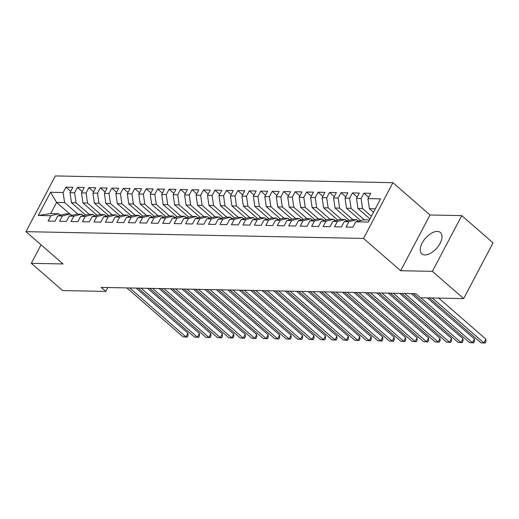<?xml version="1.0" encoding="UTF-8"?>
<svg xmlns="http://www.w3.org/2000/svg" width="519" height="519" viewBox="0 0 519 519"><rect width="100%" height="100%" fill="white"/><g stroke="black" fill="none" stroke-linecap="round" stroke-linejoin="round"><path stroke-width="0.78" d="M424.938 254.92A14.143 7.506 -49 0 0 438.594 245.779A14.143 7.506 -49 0 0 440.417 232.499A14.143 7.506 -49 0 0 437.329 231.422A14.143 7.506 -49 0 0 423.673 240.557A14.143 7.506 -49 0 0 421.85 253.836A14.143 7.506 -49 0 0 424.938 254.92M392.915 182.694L55.332 175.935L25.95 231.662L363.534 238.422L392.915 182.694L430.011 214.989L400.629 270.717L432.372 271.353L461.754 215.625L430.011 214.989M461.754 215.625L493.05 242.873L463.668 298.6L432.372 271.353M69.825 213.958L56.584 202.429L50.538 192.277L38.309 215.469L50.914 215.722L48.092 221.068L54.969 221.204L57.791 215.859L62.371 215.949L59.555 221.302L66.426 221.438L69.248 216.092L73.834 216.183L71.012 221.529L77.889 221.665L80.705 216.319L85.291 216.41L82.469 221.756L89.346 221.898L92.168 216.546L96.748 216.637L93.933 221.989L100.803 222.126L103.625 216.78L108.212 216.871L105.389 222.216L112.266 222.353L115.082 217.007L119.668 217.098L116.846 222.443L123.723 222.586L126.545 217.24L131.125 217.331L128.31 222.677L135.18 222.813L138.002 217.467L142.589 217.558L139.767 222.904L146.643 223.04L149.459 217.695L154.046 217.785L151.224 223.138L158.1 223.274L160.922 217.928L165.503 218.019L162.687 223.365L169.557 223.501L172.379 218.155L176.96 218.246L174.144 223.592L181.021 223.734L183.836 218.382L188.423 218.48L185.601 223.825L192.478 223.961L195.3 218.616L199.88 218.707L197.064 224.052L203.935 224.189L206.757 218.843L211.337 218.934L208.521 224.286L215.398 224.422L218.214 219.076L222.8 219.167L219.978 224.513L226.855 224.649L229.677 219.303L234.257 219.394L231.442 224.74L238.312 224.883L241.134 219.531L245.714 219.628L242.898 224.974L249.775 225.11L252.591 219.764L257.177 219.855L254.355 225.201L261.232 225.337L264.054 219.991L268.634 220.082L265.819 225.434L272.689 225.57L275.511 220.225L280.091 220.316L277.276 225.661L284.153 225.797L286.968 220.452L291.555 220.543L288.733 225.888L295.609 226.031L298.431 220.679L303.012 220.776L300.196 226.122L307.066 226.258L309.888 220.912L314.469 221.003L311.653 226.349L318.53 226.485L321.345 221.139L325.932 221.23L323.11 226.576L329.987 226.719L332.809 221.373L337.389 221.464L334.573 226.809L341.444 226.946L344.266 221.6L348.846 221.691L346.03 227.037L352.907 227.173L355.723 221.827L368.328 222.08L380.557 198.887L367.952 198.634L370.774 193.289L363.897 193.152L361.081 198.498L356.495 198.407L359.317 193.055L352.44 192.919L349.618 198.264L345.038 198.174L347.853 192.828L340.977 192.692L338.161 198.037L333.574 197.947L336.396 192.601L329.52 192.458L326.704 197.81L322.117 197.713L324.939 192.367L318.063 192.231L315.241 197.577L310.66 197.486L313.476 192.14L306.599 192.004L303.784 197.35L299.197 197.259L302.019 191.907L295.142 191.771L292.327 197.116L287.74 197.025L290.562 191.68L283.685 191.543L280.863 196.889L276.283 196.798L279.099 191.453L272.222 191.31L269.406 196.662L264.82 196.565L267.642 191.219L260.765 191.083L257.949 196.429L253.363 196.338L256.185 190.992L249.308 190.856L246.486 196.201L241.906 196.111L244.721 190.758L237.845 190.622L235.029 195.968L230.442 195.877L233.265 190.531L226.388 190.395L223.572 195.741L218.986 195.65L221.808 190.304L214.931 190.162L212.109 195.514L207.529 195.416L210.344 190.071L203.467 189.935L200.652 195.28L196.065 195.189L198.887 189.844L192.011 189.707L189.195 195.053L184.608 194.962L187.43 189.617L180.554 189.474L177.732 194.82L173.151 194.729L175.967 189.383L169.09 189.247L166.275 194.593L161.688 194.502L164.51 189.156L157.633 189.02L154.818 194.366L150.231 194.275L153.053 188.922L146.176 188.786L143.354 194.132L138.774 194.041L141.59 188.695L134.713 188.559L131.897 193.905L127.311 193.814L130.133 188.468L123.256 188.326L120.44 193.678L115.854 193.581L118.676 188.235L111.799 188.099L108.977 193.444L104.397 193.353L107.212 188.008L100.336 187.872L97.52 193.217L92.933 193.126L95.755 187.774L88.879 187.638L86.063 192.984L81.477 192.893L84.299 187.547L77.422 187.411L74.6 192.757L70.02 192.666L72.835 187.32L65.958 187.177L70.727 191.323M50.538 192.277L63.143 192.53L65.958 187.177M463.668 298.6L420.468 297.731L415.829 293.696L101.166 287.39L105.798 291.431L107.861 287.526M85.648 215.061L71.479 202.728L76.059 202.819L89.307 214.347M70.02 192.666L71.479 202.728M74.6 192.757L76.059 202.819M38.309 215.469L50.706 213.575L58.725 213.731L60.405 215.197M50.914 215.722L58.725 213.731M97.105 215.294L82.936 202.955L87.523 203.046L100.764 214.574M81.477 192.893L82.936 202.955M86.063 192.984L87.523 203.046M57.791 215.859L65.602 213.873L70.188 213.964L71.862 215.424M62.371 215.949L70.188 213.964M108.568 215.521L94.393 203.182L98.98 203.279L112.221 214.808M92.933 193.126L94.393 203.182M97.52 193.217L98.98 203.279M69.248 216.092L77.059 214.1L81.645 214.191L83.319 215.651M73.834 216.183L81.645 214.191M120.025 215.748L105.857 203.416L110.437 203.506L123.684 215.035M104.397 193.353L105.857 203.416M108.977 193.444L110.437 203.506M80.705 216.319L88.522 214.328L93.102 214.425L94.782 215.885M85.291 216.41L93.102 214.425M131.482 215.982L117.313 203.643L121.9 203.733L135.141 215.262M115.854 193.581L117.313 203.643M120.44 193.678L121.9 203.733M92.168 216.546L99.979 214.561L104.566 214.652L106.239 216.112M96.748 216.637L104.566 214.652M142.946 216.209L128.77 203.876L133.357 203.967L146.598 215.495M127.311 193.814L128.77 203.876M131.897 193.905L133.357 203.967M103.625 216.78L111.436 214.788L116.022 214.879L117.696 216.345M108.212 216.871L116.022 214.879M154.403 216.436L140.234 204.103L144.814 204.194L158.061 215.722M138.774 194.041L140.234 204.103M143.354 194.132L144.814 204.194M115.082 217.007L122.899 215.022L127.479 215.113L129.16 216.572M119.668 217.098L127.479 215.113M165.859 216.67L151.691 204.33L156.277 204.428L169.518 215.956M150.231 194.275L151.691 204.33M154.818 194.366L156.277 204.428M126.545 217.24L134.356 215.249L138.943 215.34L140.617 216.799M131.125 217.331L138.943 215.34M177.323 216.897L163.148 204.564L167.734 204.655L180.975 216.183M161.688 194.502L163.148 204.564M166.275 194.593L167.734 204.655M138.002 217.467L145.813 215.476L150.4 215.573L152.073 217.033M142.589 217.558L150.4 215.573M188.78 217.13L174.611 204.791L179.191 204.882L192.439 216.41M173.151 194.729L174.611 204.791M177.732 194.82L179.191 204.882M149.459 217.695L157.276 215.709L161.857 215.8L163.537 217.26M154.046 217.785L161.857 215.8M200.237 217.357L186.068 205.024L190.655 205.115L203.896 216.644M184.608 194.962L186.068 205.024M189.195 195.053L190.655 205.115M160.922 217.928L168.733 215.936L173.32 216.027L174.994 217.487M165.503 218.019L173.32 216.027M211.7 217.584L197.525 205.252L202.112 205.342L215.353 216.871M196.065 195.189L197.525 205.252M200.652 195.28L202.112 205.342M172.379 218.155L180.19 216.17L184.777 216.261L186.451 217.721M176.96 218.246L184.777 216.261M223.157 217.818L208.988 205.479L213.569 205.576L226.816 217.104M207.529 195.416L208.988 205.479M212.109 195.514L213.569 205.576M183.836 218.382L191.654 216.397L196.234 216.488L197.914 217.948M188.423 218.48L196.234 216.488M234.614 218.045L220.445 205.712L225.032 205.803L238.273 217.331M218.986 195.65L220.445 205.712M223.572 195.741L225.032 205.803M195.3 218.616L203.111 216.624L207.697 216.721L209.371 218.181M199.88 218.707L207.697 216.721M246.077 218.278L231.902 205.939L236.489 206.03L249.73 217.558M230.442 195.877L231.902 205.939M235.029 195.968L236.489 206.03M206.757 218.843L214.568 216.858L219.154 216.948L220.828 218.408M211.337 218.934L219.154 216.948M257.534 218.505L243.366 206.173L247.946 206.264L261.193 217.792M241.906 196.111L243.366 206.173M246.486 196.201L247.946 206.264M218.214 219.076L226.031 217.085L230.611 217.176L232.291 218.635M222.8 219.167L230.611 217.176M268.991 218.733L254.823 206.4L259.409 206.491L272.65 218.019M253.363 196.338L254.823 206.4M257.949 196.429L259.409 206.491M229.677 219.303L237.488 217.318L242.075 217.409L243.748 218.869M234.257 219.394L242.075 217.409M280.455 218.966L266.279 206.627L270.866 206.718L284.107 218.252M264.82 196.565L266.279 206.627M269.406 196.662L270.866 206.718M241.134 219.531L248.945 217.545L253.532 217.636L255.205 219.096M245.714 219.628L253.532 217.636M291.912 219.193L277.743 206.86L282.323 206.951L295.571 218.48M276.283 196.798L277.743 206.86M280.863 196.889L282.323 206.951M252.591 219.764L260.408 217.772L264.988 217.863L266.669 219.329M257.177 219.855L264.988 217.863M303.368 219.427L289.2 207.087L293.786 207.178L307.027 218.707M287.74 197.025L289.2 207.087M292.327 197.116L293.786 207.178M264.054 219.991L271.865 218.006L276.445 218.097L278.126 219.556M268.634 220.082L276.445 218.097M314.832 219.654L300.657 207.315L305.243 207.412L318.484 218.94M299.197 197.259L300.657 207.315M303.784 197.35L305.243 207.412M275.511 220.225L283.322 218.233L287.909 218.324L289.583 219.784M280.091 220.316L287.909 218.324M326.289 219.881L312.12 207.548L316.7 207.639L329.948 219.167M310.66 197.486L312.12 207.548M315.241 197.577L316.7 207.639M286.968 220.452L294.786 218.467L299.366 218.557L301.046 220.017M291.555 220.543L299.366 218.557M337.746 220.114L323.577 207.775L328.164 207.866L341.405 219.394M322.117 197.713L323.577 207.775M326.704 197.81L328.164 207.866M298.431 220.679L306.242 218.694L310.823 218.784L312.503 220.244M303.012 220.776L310.823 218.784M349.209 220.341L335.034 208.009L339.621 208.1L352.862 219.628M333.574 197.947L335.034 208.009M338.161 198.037L339.621 208.1M309.888 220.912L317.699 218.921L322.286 219.012L323.96 220.478M314.469 221.003L322.286 219.012M360.666 220.569L346.497 208.236L351.078 208.327L364.325 219.855M345.038 198.174L346.497 208.236M349.618 198.264L351.078 208.327M321.345 221.139L329.163 219.154L333.743 219.245L335.423 220.705M325.932 221.23L333.743 219.245M369.989 218.94L357.954 208.463L362.541 208.56L371.396 216.267M356.495 198.407L357.954 208.463M361.081 198.498L362.541 208.56M332.809 221.373L340.62 219.381L345.2 219.472L346.88 220.932M337.389 221.464L345.2 219.472M373.505 212.258L369.411 208.696L375.328 208.813M367.952 198.634L369.411 208.696M344.266 221.6L352.077 219.608L356.663 219.706L358.337 221.165M348.846 221.691L356.663 219.706M41.059 244.812L31.302 263.315L62.598 290.562L105.798 291.431M400.629 270.717L363.534 238.422M31.302 263.315L63.046 263.95L25.95 231.662M77.844 214.12L64.603 202.585L56.584 202.429L50.706 213.575M355.723 221.827L363.54 219.842L369.45 219.959M63.143 192.53L64.603 202.585M363.897 193.152L368.659 197.298M352.44 192.919L357.202 197.064M340.977 192.692L345.738 196.837M329.52 192.458L334.281 196.604M318.063 192.231L322.824 196.377M306.599 192.004L311.361 196.15M295.142 191.771L299.904 195.916M283.685 191.543L288.447 195.689M272.222 191.31L276.984 195.455M260.765 191.083L265.527 195.228M249.308 190.856L254.07 195.001M237.845 190.622L242.607 194.768M226.388 190.395L231.15 194.541M214.931 190.162L219.693 194.314M203.467 189.935L208.236 194.08M192.011 189.707L196.772 193.853M180.554 189.474L185.315 193.619M169.09 189.247L173.859 193.392M157.633 189.02L162.395 193.165M146.176 188.786L150.938 192.932M134.713 188.559L139.481 192.705M123.256 188.326L128.018 192.471M111.799 188.099L116.561 192.244M100.336 187.872L105.104 192.017M88.879 187.638L93.641 191.783M77.422 187.411L82.184 191.556M432.269 297.971L483.883 342.903L481.016 342.845L429.401 297.912M438.724 298.101L485.868 339.141L483.883 342.903L485.122 343.065L481.016 342.845M485.868 339.141L485.92 341.56L485.122 343.065M420.805 297.737L472.42 342.676L469.559 342.618L413.306 293.644M427.267 297.867L474.405 338.907L472.42 342.676L473.665 342.838L469.559 342.618M474.405 338.907L474.457 341.333L473.665 342.838M404.71 293.475L460.963 342.443L458.095 342.384L401.849 293.417M411.171 293.605L462.948 338.68L460.963 342.443L462.208 342.611L458.095 342.384M462.948 338.68L463 341.1L462.208 342.611M393.253 293.241L449.506 342.216L446.638 342.157L390.385 293.19M399.714 293.371L451.491 338.446L449.506 342.216L450.745 342.378L446.638 342.157M451.491 338.446L451.543 340.873L450.745 342.378M381.796 293.014L438.042 341.982L435.182 341.93L378.928 292.956M388.251 293.144L440.028 338.219L438.042 341.982L439.288 342.151L435.182 341.93M440.028 338.219L440.08 340.646L439.288 342.151M370.332 292.787L426.586 341.755L423.718 341.697L367.471 292.729M376.794 292.917L428.571 337.992L426.586 341.755L427.831 341.917L423.718 341.697M428.571 337.992L428.623 340.412L427.831 341.917M358.876 292.554L415.129 341.528L412.261 341.47L356.008 292.495M365.337 292.684L417.114 337.759L415.129 341.528L416.368 341.69L412.261 341.47M417.114 337.759L417.166 340.185L416.368 341.69M347.419 292.327L403.665 341.294L400.804 341.236L344.551 292.268M353.874 292.457L405.65 337.532L403.665 341.294L404.911 341.463L400.804 341.236M405.65 337.532L405.702 339.958L404.911 341.463M335.955 292.093L392.208 341.067L389.341 341.009L333.094 292.041M342.417 292.223L394.193 337.298L392.208 341.067L393.454 341.23L389.341 341.009M394.193 337.298L394.245 339.724L393.454 341.23M324.498 291.866L380.751 340.834L377.884 340.782L321.631 291.808M330.96 291.996L382.737 337.071L380.751 340.834L381.99 341.002L377.884 340.782M382.737 337.071L382.788 339.497L381.99 341.002M313.041 291.639L369.288 340.607L366.427 340.548L310.174 291.581M319.496 291.769L371.273 336.844L369.288 340.607L370.534 340.775L366.427 340.548M371.273 336.844L371.325 339.264L370.534 340.775M301.578 291.406L357.831 340.38L354.964 340.321L298.717 291.347M308.039 291.535L359.816 336.61L357.831 340.38L359.077 340.542L354.964 340.321M359.816 336.61L359.868 339.037L359.077 340.542M290.121 291.178L346.374 340.146L343.507 340.088L287.254 291.12M296.583 291.308L348.359 336.383L346.374 340.146L347.613 340.315L343.507 340.088M348.359 336.383L348.411 338.81L347.613 340.315M278.664 290.951L334.911 339.919L332.05 339.861L275.797 290.893M285.119 291.075L336.896 336.15L334.911 339.919L336.156 340.081L332.05 339.861M336.896 336.15L336.948 338.576L336.156 340.081M267.201 290.718L323.454 339.692L320.586 339.634L264.34 290.659M273.662 290.848L325.439 335.923L323.454 339.692L324.699 339.854L320.586 339.634M325.439 335.923L325.491 338.349L324.699 339.854M255.744 290.491L311.997 339.458L309.129 339.4L252.876 290.432M262.205 290.621L313.982 335.696L311.997 339.458L313.236 339.627L309.129 339.4M313.982 335.696L314.034 338.116L313.236 339.627M244.287 290.257L300.533 339.231L297.672 339.173L241.419 290.199M250.742 290.387L302.519 335.462L300.533 339.231L301.779 339.394L297.672 339.173M302.519 335.462L302.571 337.888L301.779 339.394M232.823 290.03L289.077 338.998L286.209 338.939L229.962 289.972M239.285 290.16L291.062 335.235L289.077 338.998L290.322 339.166L286.209 338.939M291.062 335.235L291.114 337.661L290.322 339.166M221.366 289.803L277.62 338.771L274.752 338.712L218.499 289.745M227.828 289.933L279.605 335.008L277.62 338.771L278.859 338.933L274.752 338.712M279.605 335.008L279.657 337.428L278.859 338.933M209.91 289.57L266.156 338.544L263.295 338.485L207.042 289.511M216.365 289.699L268.141 334.774L266.156 338.544L267.402 338.706L263.295 338.485M268.141 334.774L268.193 337.201L267.402 338.706M198.446 289.343L254.699 338.31L251.832 338.252L195.585 289.284M204.908 289.472L256.684 334.547L254.699 338.31L255.945 338.479L251.832 338.252M256.684 334.547L256.736 336.967L255.945 338.479M186.989 289.109L243.242 338.083L240.375 338.025L184.122 289.057M193.451 289.239L245.228 334.314L243.242 338.083L244.481 338.245L240.375 338.025M245.228 334.314L245.279 336.74L244.481 338.245M175.532 288.882L231.779 337.85L228.918 337.798L172.665 288.824M181.987 289.012L233.764 334.087L231.779 337.85L233.025 338.018L228.918 337.798M233.764 334.087L233.816 336.513L233.025 338.018M164.069 288.655L220.322 337.622L217.455 337.564L161.208 288.596M170.53 288.785L222.307 333.86L220.322 337.622L221.568 337.785L217.455 337.564M222.307 333.86L222.359 336.28L221.568 337.785M152.612 288.421L208.865 337.395L205.998 337.337L149.744 288.363M159.073 288.551L210.85 333.626L208.865 337.395L210.104 337.558L205.998 337.337M210.85 333.626L210.902 336.053L210.104 337.558M141.155 288.194L197.402 337.162L194.541 337.103L138.288 288.136M147.61 288.324L199.387 333.399L197.402 337.162L198.647 337.331L194.541 337.103M199.387 333.399L199.439 335.819L198.647 337.331M129.692 287.961L185.945 336.935L183.077 336.876L126.831 287.909M136.153 288.09L187.93 333.166L185.945 336.935L187.19 337.097L183.077 336.876M187.93 333.166L187.982 335.592L187.19 337.097"/></g></svg>
